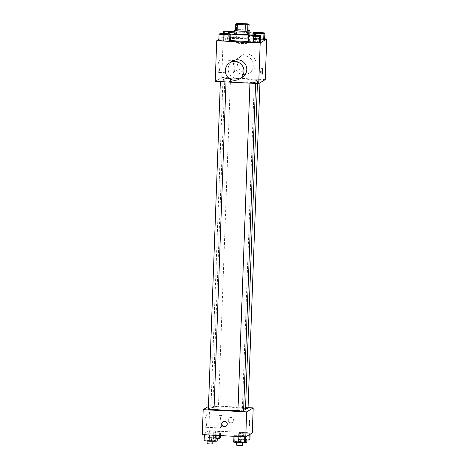 <?xml version="1.0" encoding="UTF-8"?>
<svg xmlns="http://www.w3.org/2000/svg" width="469" height="469" viewBox="0 0 469 469"><rect width="100%" height="100%" fill="white"/><g stroke="black" fill="none" stroke-linecap="round" stroke-linejoin="round"><path stroke-width="0.35" stroke-dasharray="2.35 1.76" d="M242.426 42.486A5.499 0.533 -177.9 0 1 247.104 43.183A5.499 0.533 -177.9 0 1 241.588 43.511A5.499 0.533 -177.9 0 1 236.112 42.779A5.499 0.533 -177.9 0 1 242.426 42.486M247.216 23.855L246.987 30.11L239.014 29.705L239.243 23.45M246.987 30.11A7.469 0.721 -177.9 0 1 248.881 30.426M239.014 29.705A7.469 0.721 -177.9 0 0 236.452 29.793L235.256 30.52M248.881 30.344A7.856 0.756 2.1 0 0 235.28 29.846M234.101 33.311A7.856 0.756 -177.9 0 1 243.118 32.889A7.856 0.756 -177.9 0 1 249.807 33.885M236.452 29.793L236.681 23.538M234.142 32.173A14.146 1.366 -177.9 0 1 244.05 32.326A14.146 1.366 -177.9 0 1 249.848 32.754M230.631 40.299A14.146 1.366 -177.9 0 1 227.588 39.332A14.146 1.366 -177.9 0 1 243.821 38.575A14.146 1.366 -177.9 0 1 255.857 40.369A14.146 1.366 -177.9 0 1 248.406 41.301M255.458 35.128L255.23 41.378L260.195 41.94L255.23 41.378L249.326 41.389L248.382 41.964L249.326 41.389L249.555 35.14M225.888 33.621L225.659 39.877L230.625 40.44L225.659 39.877L219.75 39.888L218.806 40.457L219.75 39.888L219.979 33.633M264.651 38.868L223.244 36.764L218.847 39.437M259.902 32.431L259.674 38.681L264.639 39.244L259.674 38.681L253.764 38.693L252.82 39.267L260.272 39.824L257.786 39.83L257.95 35.41M228.215 38.323L234.125 38.311L235.063 37.743L230.097 37.18L224.194 37.186L223.25 37.76L228.215 38.323L234.125 38.311L235.063 37.743L230.097 37.18L224.194 37.186L223.25 37.76L228.215 38.323L228.421 32.713M242.801 78.939A17.289 1.671 -177.9 0 1 257.51 81.131A17.289 1.671 -177.9 0 1 240.169 82.163A17.289 1.671 -177.9 0 1 222.957 79.865A17.289 1.671 -177.9 0 1 242.801 78.939M265.243 79.619L221.755 77.408L215.224 81.377M223.643 80.838L226.052 81.196L223.215 81.366L220.401 80.99L223.643 80.838M253.219 82.345L255.623 82.702L252.785 82.872L249.971 82.497L253.219 82.345M257.657 79.642L260.066 80.006L257.229 80.176L254.415 79.794L257.657 79.642M227.248 78.651L230.496 78.499L227.676 78.124L224.839 78.294L227.248 78.651M221.755 77.408L223.244 36.764M219.908 65.537A6.285 0.909 92.9 0 0 219.293 59.827A6.285 0.909 92.9 0 0 218.067 66.059A6.285 0.909 92.9 0 0 218.654 72.384A6.285 0.909 92.9 0 0 219.908 65.537M242.35 77.25A9.433 9.286 58.7 0 1 229.517 74.014A9.433 9.286 58.7 0 1 232.56 61.134M243.64 74.606A9.433 9.286 -121.3 0 0 251.923 60.407A9.433 9.286 -121.3 0 0 234.969 67.495A9.433 9.286 -121.3 0 0 243.64 74.606M246.442 72.906A9.433 9.286 -121.3 0 0 254.72 58.701A9.433 9.286 -121.3 0 0 237.765 65.795A9.433 9.286 -121.3 0 0 246.442 72.906M235.039 66.305A6.285 0.909 92.9 0 0 234.43 60.595A6.285 0.909 92.9 0 0 233.204 66.827A6.285 0.909 92.9 0 0 233.791 73.152A6.285 0.909 92.9 0 0 235.039 66.305M261.192 71.112A2.75 0.399 -87.1 0 1 260.647 74.108A2.75 0.399 -87.1 0 1 260.389 71.341A2.75 0.399 -87.1 0 1 260.922 68.615A2.75 0.399 -87.1 0 1 261.192 71.112M214.022 409.226A17.289 1.671 -177.9 0 1 210.915 408.153A17.289 1.671 -177.9 0 1 230.76 407.227A17.289 1.671 -177.9 0 1 245.469 409.419M243.622 410.099A17.289 1.671 -177.9 0 1 237.941 410.516M215.207 406.94L218.454 406.787L215.64 406.412L212.803 406.582L215.207 406.94M237.935 410.78L243.587 410.991M245.504 408.47L242.373 408.083L248.031 408.288M208.359 409.279L214.016 409.484M248.054 407.643L209.713 405.697L208.465 406.453M204.361 434.405L209.326 434.968L215.236 434.956L216.18 434.382L211.214 433.819L205.305 433.831L204.361 434.405L209.326 434.968L215.236 434.956L216.18 434.382L211.214 433.819L205.305 433.831L204.349 434.781M238.375 433.209L243.341 433.772L249.25 433.761L250.194 433.192L245.228 432.629L239.319 432.635L238.375 433.209L243.341 433.772L249.25 433.761L250.194 433.192L245.228 432.629L239.319 432.635L238.375 433.209L238.146 439.465L245.598 440.022M252.287 432.916L208.799 430.706L202.268 434.675M233.937 435.906L238.903 436.469L244.806 436.457L245.75 435.889L240.785 435.326L234.875 435.338L233.937 435.906L238.903 436.469L244.806 436.457L245.75 435.889L240.785 435.326L234.875 435.338L233.92 436.281M208.805 431.703L213.77 432.266L219.674 432.26L220.618 431.685L215.652 431.122L209.749 431.134L208.805 431.703L213.77 432.266L219.674 432.26L220.618 431.685L215.652 431.122L209.749 431.134L208.805 431.703L208.576 437.958L216.027 438.515M208.799 430.706L209.713 405.697M206.893 420.4A6.285 0.909 92.9 0 0 206.284 414.69A6.285 0.909 92.9 0 0 205.059 420.922A6.285 0.909 92.9 0 0 205.645 427.247A6.285 0.909 92.9 0 0 206.893 420.4M230.871 422.821A2.75 2.708 -121.3 0 0 233.286 418.682A2.75 2.708 -121.3 0 0 228.344 420.752A2.75 2.708 -121.3 0 0 232.401 422.44A2.75 2.708 -121.3 0 0 233.286 418.682A2.75 2.708 -121.3 0 0 228.344 420.752A2.75 2.708 -121.3 0 0 230.871 422.827M223.133 421.637A2.75 2.708 58.7 0 1 227.307 423.249A2.75 2.708 58.7 0 1 225.988 426.333M222.03 421.168A6.285 0.909 92.9 0 0 221.415 415.458A6.285 0.909 92.9 0 0 220.19 421.69A6.285 0.909 92.9 0 0 220.776 428.015A6.285 0.909 92.9 0 0 222.03 421.168M249.309 425.922L249.309 425.922A2.75 0.399 -87.1 0 1 249.051 423.155A2.75 0.399 -87.1 0 1 249.59 420.429L249.59 420.429M220.389 437.94L215.423 437.378L209.52 437.384L208.576 437.958M214.902 437.694L217.311 438.052L214.474 438.222L211.654 437.847L214.902 437.694M213.542 438.521L213.77 432.266M219.556 435.554L219.674 432.26M220.477 435.601L220.618 431.685M215.423 437.378L215.652 431.122M209.52 437.384L209.749 431.134M212.85 441.253L211.542 440.971L214.79 440.819L217.194 441.177M215.951 440.637L210.986 440.074L205.076 440.086L204.132 440.655M210.458 440.391L212.867 440.749L210.03 440.919L207.216 440.543L210.458 440.391M215.218 435.332L215.236 434.956M216.139 435.379L216.18 434.382M210.986 440.074L211.214 433.819M205.076 440.086L205.305 433.831M207.099 443.668L212.756 443.879M249.965 439.441L245 438.878L239.09 438.89L238.146 439.465M244.478 439.195L246.882 439.559L244.044 439.723L241.23 439.347L244.478 439.195M243.112 440.028L243.341 433.772M249.215 434.786L249.25 433.761M250.153 434.212L250.194 433.192M245 438.878L245.228 432.629M239.09 438.89L239.319 432.635M242.42 442.754L241.113 442.478L244.361 442.326L246.77 442.683M245.522 442.138L240.556 441.575L234.647 441.587L233.709 442.161M240.034 441.898L242.438 442.255L239.606 442.425L236.786 442.044L240.034 441.898M244.795 436.838L244.806 436.457M245.715 436.885L245.75 435.889M240.556 441.575L240.785 435.326M234.647 441.587L234.875 435.338M236.669 445.175L242.326 445.38M234.142 32.062L235.291 31.487L234.172 31.359M226.562 31.382L232.214 31.587M234.125 38.311L234.353 32.062M235.063 37.743L235.291 31.487M230.097 37.18L230.332 30.925M224.194 37.186L224.422 30.936M223.25 37.76L223.402 33.627M222.118 34.079L227.77 34.29M225.659 39.877L219.75 39.888M256.138 32.889L261.784 33.094M259.674 38.681L253.764 38.693L253.993 32.437M253.764 38.693L252.82 39.267L253.049 33.152M252.82 39.267L257.786 39.83M251.695 35.585L257.34 35.791M255.23 41.378L249.326 41.389M236.798 24.019L236.112 42.779M247.79 24.423L247.104 43.183M255.857 40.369L256.051 35.193M227.588 39.332L227.787 33.838M248.881 73.287L251.683 71.587M239.09 57.165L241.887 55.465M234.43 60.595L219.293 59.827M233.791 73.152L218.654 72.384M260.647 74.108L262.212 74.19M260.922 68.615L262.488 68.697M257.422 83.523L257.51 81.131M210.915 408.153L222.957 79.865M224.839 78.294L212.803 406.582M230.496 78.499L218.454 406.787M255.599 83.429L255.623 82.702M249.948 83.142L249.971 82.497M259.961 82.825L260.066 80.006M242.373 408.083L254.415 79.794M226.023 81.923L226.052 81.196M220.371 81.635L220.401 80.99M221.415 415.458L206.284 414.69M220.776 428.015L205.645 427.247M217.294 438.515L217.311 438.052M211.542 440.971L211.654 437.847M212.85 441.212L212.867 440.749M207.198 441.007L207.216 440.543M246.864 440.022L246.882 439.559M241.113 442.478L241.23 439.347M242.426 442.718L242.438 442.255M236.769 442.507L236.786 442.044"/><path stroke-width="0.7" d="M243.112 23.726A5.499 0.533 -177.9 0 1 247.79 24.423A5.499 0.533 -177.9 0 1 242.274 24.751A5.499 0.533 -177.9 0 1 236.798 24.019A5.499 0.533 -177.9 0 1 243.112 23.726M236.681 23.538L235.485 24.265A7.469 0.721 -177.9 0 0 237.378 24.581L245.346 24.986A7.469 0.721 -177.9 0 0 247.908 24.898L249.109 24.171A7.469 0.721 -177.9 0 0 247.216 23.855L239.243 23.45A7.469 0.721 -177.9 0 0 236.681 23.538M247.908 24.898L247.679 31.153L248.881 30.426L249.109 24.171M247.679 31.153A7.469 0.721 -177.9 0 1 245.117 31.241L245.346 24.986M235.485 24.265L235.256 30.52A7.469 0.721 -177.9 0 0 237.15 30.837L245.117 31.241M235.28 29.846A7.856 0.756 2.1 0 0 234.213 30.186A7.856 0.756 2.1 0 0 241.471 31.206A7.856 0.756 2.1 0 0 249.83 30.866A7.856 0.756 2.1 0 0 249.918 30.761A7.856 0.756 2.1 0 0 248.881 30.344M249.918 30.761L249.807 33.885A7.856 0.756 -177.9 0 1 249.719 33.997A7.856 0.756 -177.9 0 1 241.353 34.337A7.856 0.756 -177.9 0 1 234.101 33.311L234.213 30.186M237.15 30.837L237.378 24.581M249.848 32.754A14.146 1.366 -177.9 0 1 256.086 34.12A14.146 1.366 -177.9 0 1 241.904 34.964A14.146 1.366 -177.9 0 1 227.817 33.082A14.146 1.366 -177.9 0 1 234.142 32.173M248.406 41.301A14.146 1.366 -177.9 0 1 230.631 40.299M248.611 35.708L248.382 41.964L253.348 42.527L259.251 42.515L260.195 41.94L260.424 35.691L255.458 35.128L249.555 35.14L248.611 35.708L253.577 36.271L259.48 36.265L260.424 35.691M219.035 34.208L218.806 40.457L223.772 41.02L229.681 41.014L230.625 40.44L230.854 34.184L225.888 33.621L219.979 33.633L219.035 34.208L224 34.77L229.91 34.759L230.854 34.184M218.847 39.437L216.713 40.733L260.201 42.943L266.732 38.974L264.651 38.868M263.924 33.563L263.695 39.818L260.272 39.824L263.695 39.818L264.639 39.244L264.868 32.994L259.902 32.431L253.993 32.437L253.049 33.012L258.014 33.575L263.924 33.563L264.868 32.994M216.713 40.733L215.224 81.377L258.712 83.588L265.243 79.619L266.732 38.974M258.712 83.588L260.201 42.943M262.757 71.194A2.75 0.399 -87.1 0 1 262.212 74.19A2.75 0.399 -87.1 0 1 261.954 71.423A2.75 0.399 -87.1 0 1 262.488 68.697A2.75 0.399 -87.1 0 1 262.757 71.194M229.757 62.834L232.56 61.134A9.433 9.286 58.7 0 1 246.471 66.92A9.433 9.286 58.7 0 1 242.35 77.25L239.548 78.956A9.433 9.286 58.7 0 1 226.715 75.714A9.433 9.286 58.7 0 1 234.998 61.515A9.433 9.286 58.7 0 1 239.548 78.956M257.422 83.523L245.469 409.419A17.289 1.671 -177.9 0 1 243.622 410.099M237.941 410.516A17.289 1.671 -177.9 0 1 214.022 409.226M255.599 83.429L243.587 410.991L240.749 411.161L237.935 410.78L249.948 83.142M259.961 82.825L248.031 408.288L245.504 408.47M226.023 81.923L214.016 409.484L211.179 409.654L208.359 409.279L220.371 81.635M208.465 406.453L203.183 409.66L246.671 411.876L253.207 407.907L248.054 407.643M203.183 409.66L202.268 434.675L245.756 436.885L246.671 411.876M245.756 436.885L252.287 432.916L253.207 407.907M249.59 420.429A2.75 0.399 -87.1 0 1 249.86 422.932A2.75 0.399 -87.1 0 1 249.315 425.922A2.75 0.399 -87.1 0 1 249.057 423.155A2.75 0.399 -87.1 0 1 249.59 420.429A2.75 0.399 -87.1 0 1 249.86 422.932A2.75 0.399 -87.1 0 1 249.309 425.922M224.54 421.32A2.75 2.708 58.7 0 1 225.87 426.409A2.75 2.708 58.7 0 1 222.124 425.459A2.75 2.708 58.7 0 1 224.54 421.32M225.988 426.333A2.75 2.708 58.7 0 1 222.359 425.319A2.75 2.708 58.7 0 1 223.133 421.637M216.027 438.515L219.445 438.509L220.389 437.94L220.477 435.601M219.445 438.509L219.556 435.554M217.294 438.515L217.194 441.177L212.85 441.253M204.349 434.781L204.132 440.655L209.098 441.218L215.007 441.212L215.951 440.637L216.139 435.379M209.098 441.218L209.326 435.033M215.007 441.212L215.218 435.332M212.85 441.212L212.756 443.879L209.919 444.043L207.099 443.668L207.198 441.007M245.598 440.022L249.021 440.016L249.965 439.441L250.153 434.212M249.021 440.016L249.215 434.786M246.864 440.022L246.77 442.683L242.42 442.754M233.92 436.281L233.709 442.161L238.668 442.724L244.578 442.713L245.522 442.138L245.715 436.885M238.668 442.724L238.897 436.539M244.578 442.713L244.795 436.838M242.426 442.718L242.326 445.38L239.489 445.55L236.669 445.175L236.769 442.507M234.172 31.359L224.422 30.936L223.479 31.511L228.444 32.074L234.142 32.062M232.214 31.575L229.376 31.769L226.562 31.37L229.81 31.218L232.214 31.575L229.376 31.745L226.562 31.37M228.421 32.713L228.444 32.074M223.402 33.627L223.479 31.511M227.77 34.272L224.932 34.471L222.118 34.067L225.366 33.915L227.77 34.272L224.938 34.442L222.118 34.067M218.806 40.457L223.772 41.02L224 34.77M223.772 41.02L229.681 41.014L229.91 34.759M229.681 41.014L230.625 40.44M261.784 33.106L256.133 32.871M257.95 35.41L258.014 33.575M263.695 39.818L264.639 39.244M257.346 35.802L251.695 35.585M248.382 41.964L253.348 42.527L253.577 36.271M253.348 42.527L259.251 42.515L259.48 36.265M259.251 42.515L260.195 41.94M256.051 35.193L256.086 34.12M227.787 33.838L227.817 33.082"/></g></svg>
